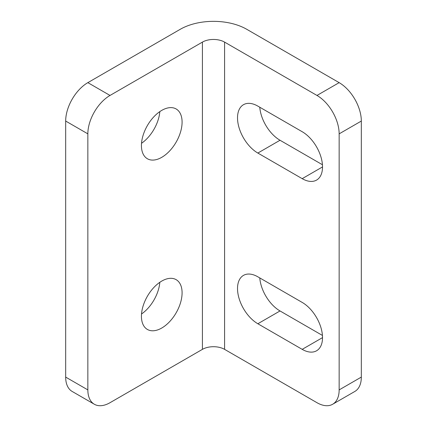 <?xml version="1.0" encoding="UTF-8"?>
<svg xmlns="http://www.w3.org/2000/svg" width="427" height="427" viewBox="0 0 427 427"><rect width="100%" height="100%" fill="white"/><g stroke="black" fill="none" stroke-linecap="round" stroke-linejoin="round"><path stroke-width="0.64" d="M159.821 111.612A28.748 16.594 -60 0 1 141.529 143.296M182.089 122.122A28.748 16.594 -60 0 1 169.54 151.046A28.748 16.594 -60 0 1 147.39 158.748A28.748 16.594 -60 0 1 141.433 145.591A28.748 16.594 -60 0 1 153.982 116.662A28.748 16.594 -60 0 1 176.132 108.96A28.748 16.594 -60 0 1 182.089 122.122M159.821 282.306A28.748 16.594 -60 0 1 141.529 313.989M182.089 292.815A28.748 16.594 -60 0 1 169.54 321.744A28.748 16.594 -60 0 1 147.39 329.447A28.748 16.594 -60 0 1 141.433 316.284A28.748 16.594 -60 0 1 153.982 287.355A28.748 16.594 -60 0 1 176.132 279.658A28.748 16.594 -60 0 1 182.089 292.815M202.414 42.108L202.414 349.361A15.682 9.052 0 0 1 224.586 349.361L316.978 402.698A31.358 18.105 -120 0 0 332.66 404.252A31.358 18.105 -120 0 0 339.15 389.899L339.15 133.854A31.358 18.105 -120 0 0 316.978 95.445L224.586 42.108A15.682 9.052 180 0 0 202.414 42.108L110.022 95.445A31.358 18.105 120 0 0 87.85 133.854L65.673 121.054A31.358 18.105 -60 0 1 87.85 82.646L110.022 95.445M316.978 95.445L339.15 82.646L246.763 29.303A47.039 27.157 180 0 0 180.237 29.303L87.85 82.646M339.15 389.899L361.327 377.094L361.327 121.054L339.15 133.854M202.414 349.361L110.022 402.698A31.358 18.105 120 0 1 94.34 404.252L72.168 391.452A31.358 18.105 -60 0 1 65.673 377.094L65.673 121.054M65.673 377.094L87.85 389.899L87.85 133.854M259.781 107.23A28.748 16.594 -120 0 0 280.021 140.253L322.438 164.742M259.781 277.929A28.748 16.594 -120 0 0 280.021 310.952L322.438 335.441M361.327 377.094A31.358 18.105 60 0 1 354.832 391.452L332.66 404.252M339.15 82.646A31.358 18.105 60 0 1 361.327 121.054M87.85 389.899A31.358 18.105 120 0 0 94.34 404.252M302.193 178.662A28.748 16.594 -120 0 0 316.567 180.087A28.748 16.594 -120 0 0 320.976 157.051A28.748 16.594 -120 0 0 302.193 131.719L257.849 106.115A28.748 16.594 -120 0 0 243.475 104.695A28.748 16.594 -120 0 0 239.067 127.726A28.748 16.594 -120 0 0 257.849 153.058L302.193 178.662L322.524 166.925M302.193 349.355A28.748 16.594 -120 0 0 316.567 350.78A28.748 16.594 -120 0 0 320.976 327.749A28.748 16.594 -120 0 0 302.193 302.417L257.849 276.813A28.748 16.594 -120 0 0 243.475 275.388A28.748 16.594 -120 0 0 239.067 298.425A28.748 16.594 -120 0 0 257.849 323.751L302.193 349.355L322.524 337.624M224.586 349.361L224.586 42.108M280.021 310.952L257.849 323.751M280.021 140.253L257.849 153.058"/></g></svg>
